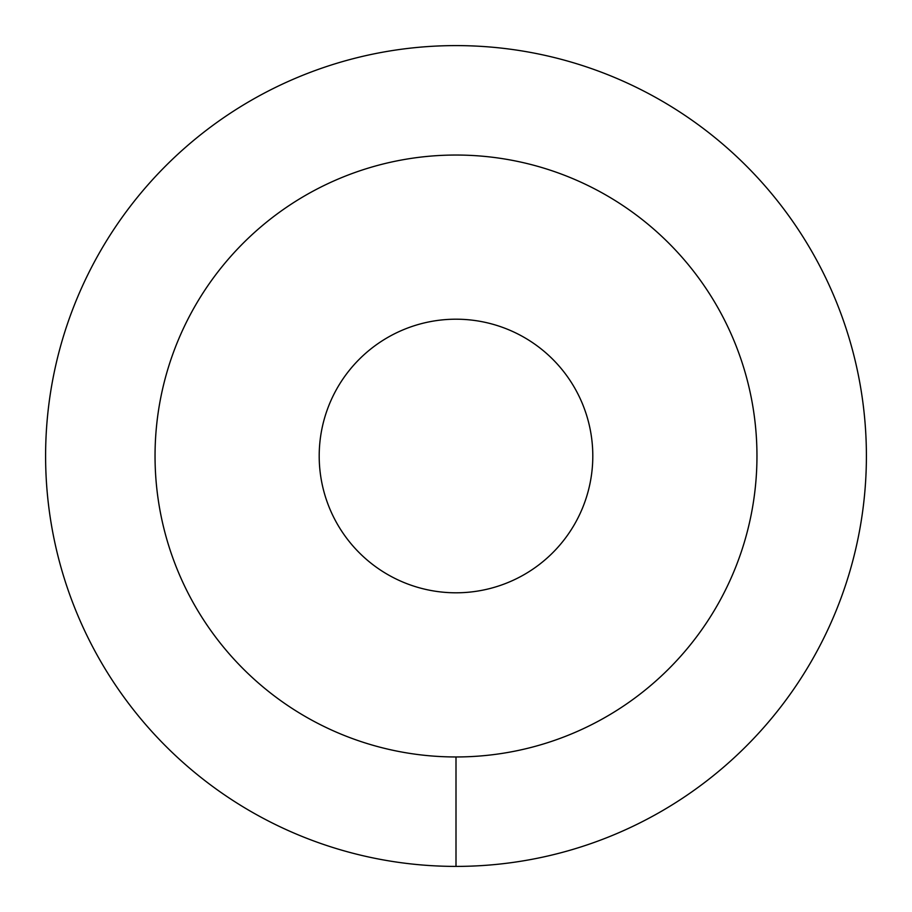 <?xml version="1.0" encoding="UTF-8"?>
<svg xmlns="http://www.w3.org/2000/svg" width="912" height="912" viewBox="0 0 912 912"><rect width="100%" height="100%" fill="white"/><g stroke="black" fill="none" stroke-linecap="round" stroke-linejoin="round"><path stroke-width="1.37" d="M155.04 456A300.96 300.96 0 0 0 456 756.96A300.96 300.96 0 0 0 756.96 456A300.96 300.96 0 0 0 456 155.04A300.96 300.96 0 0 0 155.04 456M319.2 456A136.8 136.8 0 0 1 456 319.2A136.8 136.8 0 0 1 592.8 456A136.8 136.8 0 0 1 456 592.8A136.8 136.8 0 0 1 319.2 456M456 866.4A410.4 410.4 0 0 0 866.4 456A410.4 410.4 0 0 0 456 45.6A410.4 410.4 0 0 0 45.6 456A410.4 410.4 0 0 0 456 866.4L456 756.96A300.96 300.96 0 0 1 155.04 456A300.96 300.96 0 0 1 456 155.04A300.96 300.96 0 0 1 756.96 456A300.96 300.96 0 0 1 456 756.96"/></g></svg>
